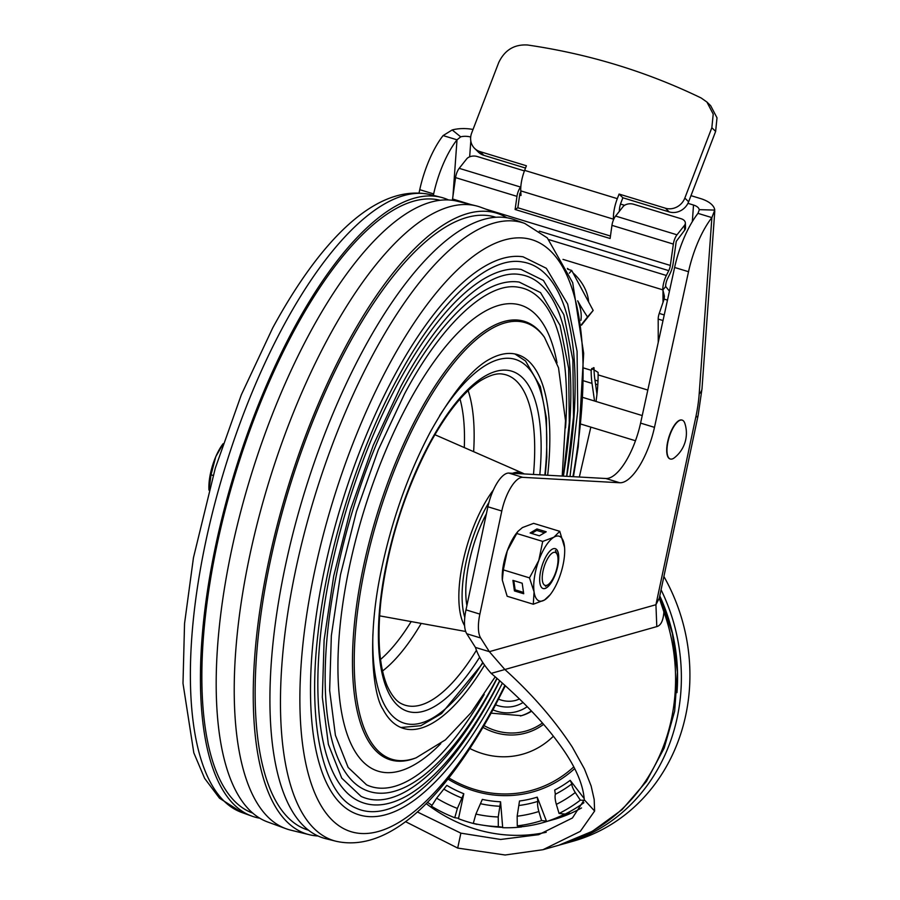 <?xml version="1.0" encoding="UTF-8"?>
<svg xmlns="http://www.w3.org/2000/svg" width="900" height="900" viewBox="0 0 900 900"><rect width="100%" height="100%" fill="white"/><g stroke="black" fill="none" stroke-linecap="round" stroke-linejoin="round"><path stroke-width="1.35" d="M486.405 513.799A72.956 26.854 107 0 0 466.897 605.543A72.956 26.854 107 0 1 466.594 603.653A72.956 26.854 107 0 1 486.405 513.799M563.377 476.134A273.173 100.564 107 0 0 520.346 274.59C488.385 268.481 440.28 312.007 400.815 386.516L373.298 445.23L350.438 509.782L333.697 576.09L324.124 639.934L322.335 697.275L328.387 744.39L341.741 778.129L361.08 796.387A273.173 100.564 107 0 0 492.446 687.319A273.173 100.564 107 0 0 497.115 678.431M566.674 476.314L573.525 416.678L572.873 359.899L563.85 314.674L543.431 280.44L521.134 269.438A278.336 102.465 107 0 0 397.777 383.771A278.336 102.465 107 0 0 358.864 801.101C366.57 804.712 374.94 805.793 383.94 804.352C395.629 802.429 407.835 796.534 420.559 786.656C446.085 766.553 470.858 734.288 494.876 689.873L499.702 680.681M563.31 476.134L569.284 422.685L568.665 368.494L560.048 325.316L540.54 292.601L519.199 282.082A265.657 97.796 107 0 0 401.456 391.207A265.657 97.796 107 0 0 364.32 789.536C371.7 792.99 379.699 794.025 388.316 792.653C399.488 790.808 411.154 785.171 423.304 775.744C447.671 756.551 471.319 725.749 494.235 683.37L496.935 678.274M565.549 427.894A260.494 95.895 107 0 0 518.411 287.235C488.036 281.407 442.136 322.886 404.505 393.952L378.248 449.955L356.445 511.526L340.481 574.774L331.346 635.67L329.636 690.356L335.407 735.278L348.142 767.441L366.536 784.822A260.494 95.895 107 0 0 484.2 694.44M547.661 475.256A195.412 71.933 107 0 0 517.5 354.611A195.412 71.933 107 0 0 489.881 359.044A195.412 71.933 107 0 0 489.431 359.291M382.871 709.11A195.412 71.933 107 0 0 382.973 709.312A195.412 71.933 107 0 0 403.402 728.404A195.412 71.933 107 0 0 484.56 665.134M506.801 217.732A324.608 119.498 107 0 0 498.938 213.941A324.608 119.498 107 0 0 346.489 345.082A324.608 119.498 107 0 0 309.454 834.739A324.608 119.498 107 0 0 318.094 835.988M498.938 213.941L480.724 207.259A325.676 119.891 107 0 0 476.021 205.819A325.676 119.891 107 0 0 327.769 338.827A325.676 119.891 107 0 0 285.907 828.675A325.676 119.891 107 0 0 290.61 830.115L309.454 834.739M495.821 217.237L495.405 217.114A320.468 117.979 107 0 0 347.197 347.355A320.468 117.979 107 0 0 308.295 830.137L308.711 830.261M514.62 219.769A323.595 119.126 107 0 0 362.88 350.584A323.595 119.126 107 0 0 325.71 838.665L336.161 841.286A323.055 118.924 107 0 1 373.264 354.015A323.055 118.924 107 0 1 524.745 223.425L514.62 219.769M570.015 476.505L577.755 410.681L577.08 351.315L567.653 304.043L546.322 268.279L523.069 256.804A291.004 107.123 107 0 0 394.088 376.335A291.004 107.123 107 0 0 353.407 812.666C361.451 816.435 370.17 817.56 379.575 816.064C391.129 814.163 403.2 808.515 415.766 799.121C443.126 778.342 469.699 744.097 495.506 696.375L502.425 683.1M566.719 476.325A285.84 105.221 107 0 0 522.281 261.945C488.734 255.566 438.424 301.14 397.136 379.08C357.716 451.845 327.127 550.192 318.004 633.51C307.147 724.748 323.303 794.194 355.624 807.952A285.84 105.221 107 0 0 493.088 693.821A285.84 105.221 107 0 0 499.86 680.827M476.021 205.819L457.178 201.195A324.608 119.498 107 0 0 309.42 333.765A324.608 119.498 107 0 0 267.694 821.992L285.907 828.675M440.021 200.261A320.468 117.979 107 0 0 293.906 331.088A320.468 117.979 107 0 0 252.945 813.184M448.526 199.946A323.595 119.126 107 0 0 440.91 197.269A323.595 119.126 107 0 0 293.377 329.366A323.595 119.126 107 0 0 252.011 816.165A323.595 119.126 107 0 0 259.83 818.201M553.635 552.409A17.246 6.345 -73 0 1 557.168 554.467A17.246 6.345 -73 0 1 556.211 570.735A17.246 6.345 -73 0 1 547.92 584.764A17.246 6.345 -73 0 1 546.637 585.36A17.246 6.345 -73 0 1 543.071 570.881A17.246 6.345 -73 0 1 553.635 552.409M208.912 489.026A33.874 12.465 107 0 0 208.969 490.106L211.028 474.795L215.786 456.66A33.874 12.465 107 0 0 208.912 489.026M223.121 443.711A33.874 12.465 107 0 0 215.786 456.66L223.02 444.026M213.131 475.436L211.028 474.795M555.233 548.651A20.846 7.673 -73 0 1 557.438 567.045A20.846 7.673 -73 0 1 546.188 587.891A20.846 7.673 -73 0 1 543.06 588.521M546.311 587.925A20.846 7.673 -73 0 1 543.127 588.533A20.846 7.673 -73 0 1 540.844 570.195A20.846 7.673 -73 0 1 552.105 549.27A20.846 7.673 -73 0 1 555.289 548.663A20.846 7.673 -73 0 1 557.572 567A20.846 7.673 -73 0 1 546.311 587.925M564.57 547.29L559.755 531.326L533.621 523.35L522.416 527.58L517.928 531.382L507.274 550.845L503.348 569.891L502.335 580.174L507.15 596.25L533.284 604.226L544.5 600.008L550.192 594.675A33.874 12.465 -73 0 1 544.5 600.008A33.874 12.465 -73 0 1 534.071 591.874L533.284 604.226M546.21 531.788L536.94 528.952L530.123 532.991L539.392 535.815L546.21 531.788M542.711 541.418L538.785 560.464A33.874 12.465 -73 0 1 553.916 537.199L542.711 541.418L516.577 533.441M550.192 594.675A33.874 12.465 -73 0 0 559.631 576.742A33.874 12.465 -73 0 0 564.581 547.515A33.874 12.465 -73 0 0 564.345 545.332A33.874 12.465 -73 0 0 553.916 537.199L559.755 531.326M529.481 577.867L534.071 591.874A33.874 12.465 -73 0 1 538.785 560.464L529.481 577.867L503.348 569.891M523.71 593.741L522.191 583.211L512.921 580.376L514.44 590.918L523.71 593.741M517.928 531.382L516.712 532.913A33.874 12.465 107 0 0 507.274 550.845A33.874 12.465 107 0 0 502.324 580.061A33.874 12.465 107 0 0 502.346 580.286M544.511 532.789L536.715 530.404L531.596 533.441M536.715 530.404L536.94 528.952M513.81 580.646L515.137 589.837L523.519 592.403M515.137 589.837L514.44 590.918M491.119 713.171L521.505 715.68A47.554 43.02 -105.7 0 0 531.608 711.214M580.32 800.156L575.291 792.518C572.94 788.794 571.793 785.936 571.849 783.923L570.195 780.334A130.275 117.877 74.3 0 1 554.715 790.031L555.345 794.261C554.771 796.59 555.109 799.965 556.346 804.375L559.069 813.454A154.069 139.399 -105.7 0 0 580.32 800.156L584.28 800.325M559.069 813.454L565.144 814.084L569.419 812.88A156.33 141.446 -105.7 0 1 551.925 820.012L546.592 821.52L537.233 797.153A130.275 117.877 74.3 0 1 519.502 801L517.163 816.21L517.264 825.863A154.069 139.399 -105.7 0 0 541.586 820.586L546.424 821.092M583.92 802.699A156.33 141.446 74.3 0 1 565.144 814.084L564.075 814.387A156.33 141.446 74.3 0 1 546.592 821.52M537.233 797.153L537.851 801.383C537.289 803.722 537.626 807.097 538.864 811.508L541.586 820.586M517.264 825.863L522.697 826.639A156.33 141.446 74.3 0 0 547.661 821.216M521.595 826.481L522.697 826.639M521.629 826.931A156.33 141.446 74.3 0 1 502.695 827.707L500.569 801.776A130.275 117.877 74.3 0 1 482.321 799.403L475.909 814.072L473.287 823.376A154.069 139.399 -105.7 0 0 483.694 825.322A154.069 139.399 -105.7 0 0 498.319 826.639L502.661 827.246M500.569 801.776L498.229 816.986L498.319 826.639M502.673 827.37A156.33 141.446 74.3 0 1 488.779 826.076L483.694 825.322M463.793 793.744L457.38 808.425L454.759 817.717A154.069 139.399 -105.7 0 1 431.471 806.231L436.613 798.176L446.827 785.374A130.275 117.877 74.3 0 0 463.793 793.744L458.483 818.707A156.33 141.446 74.3 0 0 477.022 824.366L477.056 824.186M454.759 817.717L458.572 818.269M432.045 805.331A156.33 141.446 74.3 0 1 427.466 802.271M584.212 798.592L570.195 780.334M676.969 692.617A178.211 161.257 -105.7 0 0 659.779 595.89M661.072 589.781A182.385 165.026 74.3 0 1 677.205 717.604A182.385 165.026 74.3 0 1 564.469 843.649A182.385 165.026 74.3 0 1 561.589 844.436M564.469 843.649L573.019 841.241A182.385 165.026 -105.7 0 0 685.744 715.196A182.385 165.026 -105.7 0 0 663.896 576.506M580.905 320.4A41.839 29.857 -139.2 0 0 577.688 300.814A177.559 109.53 77.8 0 0 587.543 316.957A177.559 3.679 129.5 0 0 581.445 324.608M567.697 269.213L571.691 270.439L569.317 273.184M587.543 316.957L593.168 310.433L571.691 270.439M581.512 325.159L593.168 310.433M667.946 441.923A20.317 7.481 -73 0 1 682.211 420.142A20.317 7.481 -73 0 1 684.844 423.36A31.264 31.264 0 0 1 674.325 457.819A20.317 7.481 107 0 1 670.342 459.011A20.317 7.481 107 0 1 667.946 441.923M670.207 458.966A20.317 7.481 107 0 1 670.061 458.933A20.317 7.481 107 0 1 667.665 441.844A20.317 7.481 -73 0 1 681.93 420.053A20.317 7.481 -73 0 1 682.065 420.098M475.436 647.415L489.341 651.656L480.679 637.999A31.264 11.509 -73 0 1 479.88 614.104L501.795 511.02A31.264 11.509 -73 0 1 522.709 477.326L619.796 482.76A52.11 19.181 107 0 0 654.48 427.354L688.523 271.71A62.527 23.018 -73 0 1 711.877 217.609L697.972 213.356A62.527 23.018 107 0 0 674.617 267.469L640.586 423.113A52.11 19.181 -73 0 1 605.891 478.507L508.804 473.074A31.264 11.509 107 0 0 487.89 506.767L465.986 609.863A31.264 11.509 107 0 0 466.774 633.758L475.436 647.415C478.215 656.044 483.469 664.695 491.197 673.38C520.493 698.366 542.903 721.541 558.428 742.905C574.504 764.471 583.121 783.428 584.28 799.785L572.423 817.988L538.729 834.66L500.625 839.464L460.868 833.153L417.308 811.935M405.473 821.633L457.695 848.081L505.114 855L542.97 849.712L580.286 831.375L594.619 811.046L594.18 799.459L591.131 786.004L584.438 768.938L572.332 747.146C554.479 719.899 531.967 693.99 504.776 669.42L489.341 651.656L655.931 604.721L659.284 598.185L698.119 415.485A26.055 5.569 -168 0 1 695.801 417.139L655.931 604.721L656.798 626.602C660.915 625.466 663.278 620.561 663.885 611.876L659.284 598.185M684.832 198.079A15.638 14.276 134.4 0 1 665.415 208.204L619.076 194.062L622.867 197.775L669.206 211.916A15.638 14.276 -45.6 0 0 688.624 201.791L684.832 198.079L711.844 127.71L715.635 131.422L688.624 201.791M474.637 148.421L478.429 152.145A15.638 14.276 -45.6 0 0 483.851 155.34L480.06 151.627A15.638 14.276 134.4 0 1 474.637 148.421A15.638 14.276 134.4 0 1 471.668 133.02L498.679 62.651C504.641 50.074 514.283 44.19 527.58 45C588.769 53.955 646.616 71.606 701.123 97.965L706.905 102.026L713.216 114.109L711.844 127.71M715.635 131.422L717.008 117.832L710.696 105.739L706.905 102.026M491.197 673.38L656.798 626.602M524.43 170.91L477.214 156.51A7.819 4.973 177.9 0 0 466.695 158.884L459.202 168.334A8.854 3.262 107 0 0 455.569 177.615L452.554 198.968A6.772 2.498 -73 0 1 452.306 200.284M662.76 289.822A14.074 5.175 -73 0 1 666.349 275.479L668.745 270.641A6.772 2.498 107 0 0 670.342 265.444L673.357 244.091A8.854 3.262 -73 0 1 677.002 234.81L684.495 225.36A7.819 4.973 177.9 0 0 685.35 222.953A7.819 4.973 177.9 0 0 681.109 218.734L633.611 204.244A7.819 4.973 177.9 0 0 623.092 206.618L615.6 216.067A8.854 3.262 107 0 0 611.955 225.349L610.11 238.5L515.115 209.498L516.96 196.357A8.854 3.262 -73 0 1 520.605 187.065L520.83 186.784M690.975 195.649L700.594 198.585A26.055 12.769 -175.9 0 1 714.758 210.094L711.877 217.609L699.188 393.907A26.055 12.769 4.1 0 0 702 388.71L714.78 211.241M433.339 195.368L433.654 193.928A62.527 23.018 -73 0 1 457.009 139.815L460.699 136.845L452.194 129.949A26.055 12.769 -175.9 0 1 473.04 129.454M452.194 129.949L443.104 135.574A62.527 23.018 107 0 0 419.749 189.675L419.04 192.949M452.959 196.076L457.009 139.815L443.104 135.574M697.972 213.356L699.188 210.116M480.06 151.627L526.399 165.769L524.632 170.37A23.445 8.629 107 0 0 520.762 190.879L520.988 195.469L519.649 195.064M483.851 155.34L525.521 168.064M613.474 219.847L613.44 219.161A23.445 8.629 -73 0 1 617.31 198.653L619.076 194.062M619.38 211.297A10.418 3.836 107 0 1 621.101 202.365L622.867 197.775M624.577 205.301L620.516 204.064M714.758 210.094L699.176 209.644A10.418 5.107 4.1 0 0 693.518 205.042L687.938 203.333M470.7 137.036A10.418 5.107 4.1 0 0 460.699 136.845M542.97 849.712L558.675 845.28A182.385 165.026 -105.7 0 0 671.411 719.235A182.385 165.026 -105.7 0 0 663.885 611.876L659.565 596.88M596.002 401.456A97.965 36.068 -73 0 0 598.106 374.884L598.106 372.409L591.761 368.483L591.154 370.282A84.42 31.073 -73 0 0 592.02 383.4L594.551 401.017M588.623 301.984A39.083 27.889 -139.2 0 0 572.985 272.846M569.059 269.629A39.083 27.889 -139.2 0 0 567.36 268.414M610.447 236.036L517.849 207.765L519.851 193.612L520.808 191.846M517.849 207.765L515.115 209.498M684.495 225.36L684.664 230.186A7.819 4.973 -2.1 0 0 685.53 227.779L685.35 222.953M684.664 230.186L676.249 241.346L673.087 263.711A13.027 4.792 -73 0 1 670.005 273.69L667.609 278.539A7.819 2.88 107 0 0 665.617 286.504M669.442 291.161L665.73 286.549L662.873 289.868L664.414 296.235L664.133 299.104L659.239 313.425A7.819 2.88 107 0 0 658.192 319.072L658.249 342.338M667.474 300.127L664.133 299.104M590.827 427.118L579.341 477.022M597.803 384.728L595.53 384.03M594.011 367.718A78.165 28.777 107 0 0 594.821 379.103L596.97 394.121M464.287 447.57A157.219 57.87 107 0 0 460.012 399.06M468.146 390.6A164.97 60.727 -73 0 1 473.636 451.665M488.947 502.414A81.034 29.835 107 0 0 485.348 508.748A81.034 29.835 107 0 0 464.782 617.366M464.603 625.691A83.633 30.78 -73 0 1 482.839 506.7A83.633 30.78 -73 0 1 493.391 489.971M372.881 634.32A190.204 70.02 107 0 0 482.749 662.445M533.486 474.457A172.71 63.574 107 0 0 503.145 374.175C500.996 373.871 494.741 372.105 480.319 380.812C463.444 391.995 446.468 413.235 429.39 444.51C403.875 493.414 387.72 545.524 380.925 600.84C377.055 638.055 379.147 666.405 387.18 685.89C394.267 701.134 400.444 703.204 402.424 704.171A172.71 63.574 107 0 0 476.449 650.227M479.655 657.191A177.885 65.486 -73 0 1 382.41 674.865A177.885 65.486 -73 0 1 429.435 443.464A177.885 65.486 -73 0 1 511.256 371.036A177.885 65.486 -73 0 1 539.798 474.817M512.561 473.287A83.633 30.78 -73 0 1 522.754 473.175L434.88 434.7M380.543 659.441A157.219 57.87 107 0 0 411.176 621.585M421.223 623.408A164.97 60.727 -73 0 1 382.556 670.995M544.849 475.099A190.204 70.02 107 0 0 439.627 415.631M440.798 743.614A243.697 89.707 -73 0 1 339.233 695.036A243.697 89.707 -73 0 1 407.846 404.1A243.697 89.707 -73 0 1 557.01 362.88M543.555 336.071A229.264 84.397 107 0 0 418.23 414.45A229.264 84.397 107 0 0 352.485 658.125A229.264 84.397 107 0 0 414.664 758.351L416.149 757.8A228.263 84.026 107 0 1 354.24 658.012A228.263 84.026 107 0 1 419.704 415.395A228.263 84.026 107 0 1 544.477 337.354L543.555 336.071M572.918 476.662A309.532 113.951 107 0 0 541.53 244.013A309.532 113.951 107 0 0 388.699 365.468A309.532 113.951 107 0 0 310.129 780.199A309.532 113.951 107 0 0 494.28 705.982A309.532 113.951 107 0 0 504.9 685.305M241.875 812.509L219.51 798.221L204.615 778.342L193.815 752.839L182.993 683.381L184.545 623.543L193.455 557.719L215.325 468.09L241.335 394.774L272.711 327.904C321.03 239.164 377.021 182.812 430.47 194.648A323.055 118.924 107 0 0 283.174 326.52A323.055 118.924 107 0 0 241.875 812.509L252.011 816.165M519.548 699.008L516.026 700.301A31.264 28.294 74.3 0 1 501.199 700.076A31.264 28.294 74.3 0 1 498.6 699.143M523.069 702.484A36.473 33.008 74.3 0 1 498.004 705.668A36.473 33.008 74.3 0 1 495.619 704.835M492.93 709.841A42.334 38.306 -105.7 0 0 527.243 706.691M520.436 715.972A47.554 43.02 -105.7 0 0 531.371 710.966M469.935 748.541A84.938 76.86 -105.7 0 0 553.354 736.234M573.75 766.89A122.209 110.576 74.3 0 1 448.864 777.915M447.941 779.074A123.998 112.196 -105.7 0 0 574.65 768.623M571.849 783.923A134.528 121.725 74.3 0 1 555.345 794.261M575.291 792.518A144.562 130.804 74.3 0 1 556.346 804.375M538.864 811.508A144.562 130.804 74.3 0 1 517.163 816.21M537.851 801.383A134.528 121.725 74.3 0 1 518.951 805.489M498.229 816.986A144.562 130.804 74.3 0 1 475.909 814.072M500.017 806.265A134.528 121.725 74.3 0 1 480.555 803.722M457.38 808.425A144.562 130.804 74.3 0 1 436.613 798.176M462.026 798.075A134.528 121.725 74.3 0 1 443.925 789.143M542.396 723.038A63.529 57.488 74.3 0 1 484.088 725.614M543.555 724.365A65.441 59.209 74.3 0 1 483.041 727.403M546.21 832.275A166.748 150.885 74.3 0 1 475.358 829.069A166.748 150.885 74.3 0 1 426.161 803.576M665.415 208.204L669.206 211.916M594.956 380.093L597.994 381.026M516.96 196.357L455.569 177.615M452.554 198.968L470.756 204.525M485.809 209.126L670.342 265.444M673.357 244.091L611.955 225.349M668.745 270.641L539.303 231.131M549.045 239.681L666.349 275.479M459.202 168.334L520.605 187.065M615.6 216.067L677.002 234.81M699.188 393.907A78.165 28.777 -73 0 1 695.801 417.139M581.558 807.941A156.24 141.368 74.3 0 1 552.026 819.99M688.523 271.71L674.617 267.469M640.586 423.113L654.48 427.354M619.796 482.76L605.891 478.507M508.804 473.074L522.709 477.326M501.795 511.02L487.89 506.767M465.986 609.863L479.88 614.104M480.679 637.999L466.774 633.758M524.632 170.37L617.31 198.653M613.44 219.161L520.762 190.879M433.654 193.928L419.749 189.675M592.02 383.4L583.819 380.891M662.873 289.868L562.995 259.38M659.239 313.425L664.234 314.944M663.019 320.546L658.192 319.072M663.019 302.366L662.985 289.901M598.106 374.884L647.809 390.049M583.965 368.089L591.154 370.282L593.37 367.706M692.325 221.625L693.518 205.042M470.812 140.985L469.665 156.814M460.868 833.153L457.695 848.081M584.28 799.785L594.619 811.046M400.894 727.504L420.829 725.726L441.574 713.565L483.064 662.929M465.705 631.485L379.598 615.847M545.299 475.121L546.817 457.121L546.424 418.129L540.337 386.584L525.533 360.979L514.901 353.959M524.261 473.94L522.754 473.175M489.881 359.044C472.162 368.404 452.396 392.569 430.56 431.55C408.206 473.76 391.725 520.29 381.116 571.174C367.02 636.57 372.566 694.058 382.973 709.312M562.196 476.066L565.504 420.671L558.517 367.796L544.477 337.354M336.161 841.286C389.61 853.121 445.601 796.77 493.92 708.03L505.35 685.71M573.446 476.696L578.261 446.681L583.673 353.407L572.692 282.701L547.29 237.881L524.745 223.425M430.47 194.648L440.91 197.269M495.214 676.789L471.004 712.721L445.41 739.856L416.149 757.8M557.168 554.467L555.424 550.485M547.92 584.764L545.501 586.305M583.133 397.53L642.229 415.564M580.995 424.114L635.479 440.752M698.119 415.485L702 388.71M558.675 845.28L592.38 831.285L622.091 809.64L646.391 781.436L664.178 748.058L674.674 711.09L677.43 672.255L672.367 633.33L659.734 596.104"/></g></svg>
